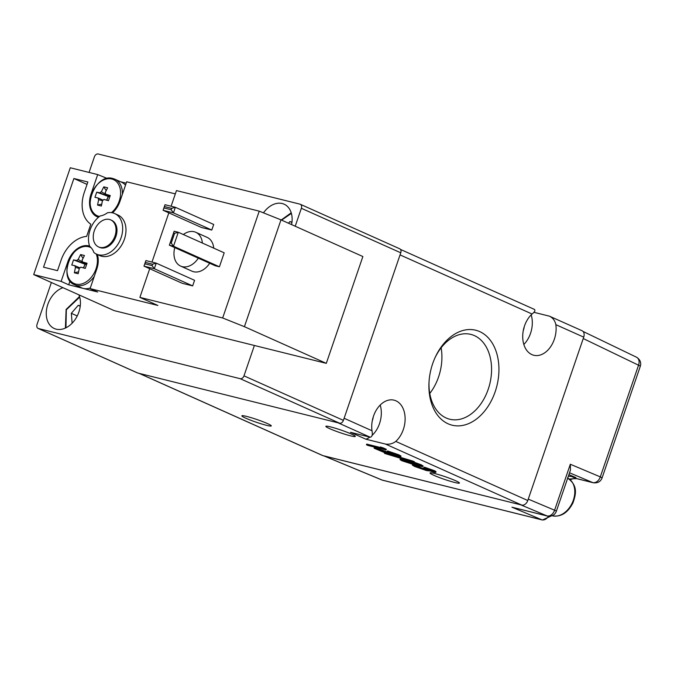 <?xml version="1.0" encoding="UTF-8"?>
<svg xmlns="http://www.w3.org/2000/svg" width="674" height="674" viewBox="0 0 674 674"><rect width="100%" height="100%" fill="white"/><g stroke="black" fill="none" stroke-linecap="round" stroke-linejoin="round"><path stroke-width="1.01" d="M78.892 294.824A22.225 15.873 114.1 0 1 78.866 312.079A22.225 15.873 114.1 0 1 54.265 328.499A22.225 15.873 114.1 0 1 47.829 304.362A22.225 15.873 114.1 0 1 62.985 287.705M137.218 372.781A3.707 2.645 -65.9 0 0 137.513 372.941A3.707 2.645 -65.9 0 0 137.833 373.051L339.62 423.213A3.707 2.645 -65.9 0 0 343.403 420.365L400.769 252.801A3.707 2.645 -65.9 0 0 399.699 248.782A3.707 2.645 -65.9 0 0 399.379 248.672M295.212 226.237L301.354 208.283A3.707 2.645 -65.9 0 0 300.284 204.264A3.707 2.645 -65.9 0 0 299.964 204.155L98.185 153.992A3.707 2.645 -65.9 0 0 94.402 156.84L89.061 172.434M51.376 282.507L37.036 324.405A3.707 2.645 -65.9 0 0 38.106 328.432A3.707 2.645 -65.9 0 0 38.426 328.541L240.205 378.695A3.707 2.645 -65.9 0 0 243.988 375.848L254.384 345.476M263.475 212.849A22.225 15.873 114.1 0 1 284.125 204.188A22.225 15.873 114.1 0 1 291.581 224.611M288.489 223.22L289.904 221.578L291.977 222.1M291.926 222.487L289.904 221.578M79.7 297.124L66.338 309.754L65.959 327.8M72.126 323.208L71.326 313.309L78.209 305.322L80.282 305.844M71.326 313.309L77.24 315.963M80.231 306.232L78.209 305.322M266.516 425.319A15.561 1.382 18.9 0 1 250.433 420.113A15.561 1.382 18.9 0 1 241.856 415.824A15.561 1.382 18.9 0 1 246.633 416.414A15.561 1.382 18.9 0 1 262.717 421.621A15.561 1.382 18.9 0 1 271.293 425.909A15.561 1.382 18.9 0 1 266.516 425.319M350.514 435.825A15.561 1.382 18.9 0 1 334.439 430.619A15.561 1.382 18.9 0 1 325.854 426.33A15.561 1.382 18.9 0 1 330.639 426.92A15.561 1.382 18.9 0 1 346.714 432.127A15.561 1.382 18.9 0 1 355.299 436.415A15.561 1.382 18.9 0 1 350.514 435.825M454.664 482.458A15.561 1.382 18.9 0 1 438.58 477.251A15.561 1.382 18.9 0 1 430.004 472.971A15.561 1.382 18.9 0 1 434.781 473.561A15.561 1.382 18.9 0 1 450.864 478.767A15.561 1.382 18.9 0 1 459.441 483.047A15.561 1.382 18.9 0 1 454.664 482.458M523.268 330.631A12.225 8.492 104 0 0 524.22 326.789M373.228 416.995A12.225 8.492 -76 0 1 372.275 420.837M139.122 373.371L322.551 455.514A5.931 4.229 -65.9 0 0 323.057 455.691L139.383 373.438L338.062 422.825L370.144 437.19L350.488 432.304L365.847 439.187L385.511 444.073L521.735 505.079A5.931 4.229 -65.9 0 0 527.784 500.521L583.726 337.143A5.931 4.229 -65.9 0 0 582.007 330.707L549.411 316.165C552.874 317.833 555.022 320.664 555.848 324.666A23.337 16.21 -76 0 1 550.22 347.312A23.337 16.21 -76 0 1 533.783 355.257A23.337 16.21 -76 0 1 522.738 337.817A23.337 16.21 -76 0 1 532.064 314.017C535.004 311.7 535.67 310.124 534.052 309.29M370.144 437.19C372.158 436.887 372.773 434.738 371.989 430.753L344.119 418.268L400.053 254.898L532.064 314.017M527.784 500.521L395.773 441.403A23.337 16.21 104 0 0 405.125 418.992A23.337 16.21 104 0 0 395.95 400.819A23.337 16.21 104 0 0 394.054 400.162A23.337 16.21 104 0 0 377.617 408.099A23.337 16.21 104 0 0 371.989 430.753M448.134 423.811A48.924 33.97 104 0 0 495.179 391.704A48.924 33.97 104 0 0 479.703 331.608A48.924 33.97 104 0 0 435.193 357.346A48.924 33.97 104 0 0 429.009 382.251A48.924 33.97 104 0 0 448.134 423.811M429.052 381.535A43.709 30.355 104 0 0 446.18 417.998A43.709 30.355 104 0 0 449.735 419.228A43.709 30.355 104 0 0 489.029 386.733A43.709 30.355 104 0 0 474.386 335.61A43.709 30.355 104 0 0 470.823 334.38A43.709 30.355 104 0 0 434.899 358.004M429.776 393.464A43.709 30.355 104 0 0 441.133 347.792M533.8 312.281L549.411 316.165M523.833 344.456A23.337 16.21 104 0 0 531.196 314.842M139.383 373.438A5.931 4.229 114.1 0 1 138.878 373.261M323.057 455.691L521.735 505.079M384.66 452.953L384.509 453.391L414.131 462.448L414.375 461.749L412.808 461.05L387.314 453.459M398.957 454.849L387.525 450.931L387.28 451.622L398.722 455.548L398.957 454.849L400.996 456.045L400.76 456.736L398.342 456.45L379.513 450.274L387.221 453.728L387.019 452.827M388.266 452.262L374.348 447.528L374.112 448.227L388.03 452.962L388.266 452.262L396.952 455.051M383.236 447.898L380.406 446.997L380.161 447.696L382.992 448.598L383.236 447.898L386.295 449.272L386.059 449.971L367.945 445.463L366.462 444.798L366.698 444.099L380.246 447.469M404.164 459.483L400.255 458.918L400.019 459.617L405.883 460.654L406.085 460.056M405.883 460.654L420.947 465.498L422.884 466.669L423.129 465.97L421.191 464.799L414.215 462.221M433.963 470.519L424.384 467.158L424.148 467.857L433.727 471.219L433.963 470.519C436.617 471.741 436.668 472.078 434.098 471.522M424.814 469.087L415.984 465.877M424.384 467.958L423.55 467.756L423.306 468.455L425.168 468.91L425.345 468.396M430.964 470.368L427.619 469.155M395.773 441.403C392.782 443.703 389.361 444.587 385.511 444.073M365.847 439.187A23.337 16.21 104 0 0 369.9 437.131M372.065 435.404A23.337 16.21 104 0 0 380.203 405.04M412.572 461.749L412.808 461.05M414.131 462.448L384.509 453.391M396.927 455.11L396.708 455.75C398.747 456.197 398.772 455.969 396.792 455.051L387.28 451.622M388.03 452.962L396.708 455.75C398.747 456.197 398.772 455.969 396.792 455.051M398.722 455.548L400.76 456.736M387.221 453.728L374.112 448.227M366.462 444.798L382.714 448.842L380.161 447.696M382.992 448.598L386.059 449.971M422.884 466.669L417.139 465.692L401.915 460.763L400.019 459.617M420.947 465.498L421.191 464.799M432.539 471.075L432.379 471.556L433.433 471.674M425.168 468.91L432.379 471.556C433.904 471.859 433.744 471.598 431.882 470.764L424.148 467.857M433.727 471.219C436.381 472.44 436.423 472.777 433.854 472.221L428.201 470.427L428.445 470.848L426.221 470.486L414.645 466.467L412.37 465.136L414.561 465.026M436.011 471.741L435.775 472.44L433.854 472.221M428.201 470.427L428.445 470.848M414.459 465.321L415.942 465.987L416.136 465.439M415.942 465.987L414.754 465.886M414.737 465.911L416.524 466.939L416.768 466.24M416.524 466.939L424.578 469.786L424.788 469.155M423.306 468.455C426.288 469.753 426.718 470.191 424.578 469.786L426.044 469.946M410.483 463.619L410.719 462.92L404.055 460.553L403.819 461.252C401.721 460.089 402.909 460.115 407.374 461.319L419.144 465.06C421.191 466.197 420.037 466.189 415.664 465.026L402.488 460.426M419.144 465.06L420.458 465.869M415.664 465.026L415.9 464.327L410.719 462.92M419.169 465.077L415.9 464.327M99.466 216.464A19.816 14.146 114.1 0 1 98.977 216.354A19.816 14.146 114.1 0 1 91.538 194.238A19.816 14.146 114.1 0 1 111.766 179.006A19.816 14.146 114.1 0 1 120.612 193.168A19.816 14.146 114.1 0 1 111.471 212.655M96.272 254.022A19.816 14.146 114.1 0 1 92.742 275.405A19.816 14.146 114.1 0 1 75.791 284.074A19.816 14.146 114.1 0 1 68.344 261.967A19.816 14.146 114.1 0 1 88.58 246.735A19.816 14.146 114.1 0 1 91.175 247.771M175.324 193.885L126.67 181.786L119.972 201.332A20.742 14.811 114.1 0 1 112.524 212.841M107.52 212.74A20.742 14.811 114.1 0 1 100.114 215.983A22.225 15.873 114.1 0 0 89.701 246.389A20.742 14.811 114.1 0 1 93.905 252.514A22.225 15.873 114.1 0 0 96.5 254.123A22.225 15.873 114.1 0 0 98.412 254.789A22.225 15.873 114.1 0 0 120.621 239.026A22.225 15.873 114.1 0 0 114.673 213.557A22.225 15.873 114.1 0 0 112.76 212.891A22.225 15.873 114.1 0 0 107.52 212.74M183.345 234.527A18.518 13.227 114.1 0 1 194.179 231.738A18.518 13.227 114.1 0 1 195.772 232.286L207.129 237.374A18.518 13.227 114.1 0 1 213.734 248.142M209.681 263.256A18.518 13.227 114.1 0 1 193.59 271.732A18.518 13.227 114.1 0 1 191.989 271.184L180.632 266.095A18.518 13.227 114.1 0 1 174.768 247.619M195.772 232.286A18.518 13.227 114.1 0 1 202.377 243.053M198.325 258.167A18.518 13.227 114.1 0 1 182.224 266.643A18.518 13.227 114.1 0 1 180.632 266.095M114.673 213.557L117.984 215.04A22.225 15.873 114.1 0 1 123.932 240.508A22.225 15.873 114.1 0 1 101.732 256.272A22.225 15.873 114.1 0 1 99.811 255.606L96.5 254.123M110.696 219.893L111.64 220.314A14.82 10.582 114.1 0 1 115.608 237.299A14.82 10.582 114.1 0 1 100.805 247.805A14.82 10.582 114.1 0 1 99.533 247.366L98.581 246.937A14.82 10.582 114.1 0 1 94.613 229.96A14.82 10.582 114.1 0 1 109.415 219.454A14.82 10.582 114.1 0 1 110.696 219.893A14.82 10.582 114.1 0 1 114.664 236.869A14.82 10.582 114.1 0 1 99.862 247.383A14.82 10.582 114.1 0 1 98.581 246.937M106.837 200.237A4.12 2.94 114.1 0 1 107.68 197.844A4.12 2.94 114.1 0 1 108.725 196.631L99.878 192.823A5.004 3.572 114.1 0 1 101.353 191.719L103.796 186.841L107.629 187.793L105.186 192.671A5.004 3.572 114.1 0 1 105.725 194.28A36.944 3.286 18.9 0 1 110.233 195.536L108.463 200.7A36.944 3.286 -161.1 0 0 103.956 199.445A5.004 3.572 114.1 0 1 102.482 200.557L101.378 206.033L97.553 205.081L98.657 199.605A5.004 3.572 114.1 0 1 98.109 197.988A36.944 3.286 -161.1 0 0 94.95 197.339L96.719 192.174A36.944 3.286 18.9 0 1 99.878 192.823M109.576 196.083A4.12 2.94 -65.9 0 0 109.062 196.37A4.12 2.94 -65.9 0 0 108.725 196.631L96.719 192.174M83.652 267.957A4.12 2.94 114.1 0 1 84.486 265.564A4.12 2.94 114.1 0 1 85.539 264.351L84.958 264.208L83.652 268.016M86.036 263.635L85.876 264.098A4.12 2.94 -65.9 0 0 85.539 264.351L76.693 260.552A5.004 3.572 114.1 0 1 78.167 259.439L80.61 254.561L84.444 255.513L81.992 260.391A5.004 3.572 114.1 0 1 82.54 262.001A36.944 3.286 18.9 0 1 87.047 263.256L85.278 268.421A36.944 3.286 -161.1 0 0 80.77 267.165A5.004 3.572 114.1 0 1 79.296 268.277L78.192 273.754L74.367 272.802L75.463 267.325A5.004 3.572 114.1 0 1 74.924 265.716A36.944 3.286 -161.1 0 0 71.764 265.059L73.533 259.894A36.944 3.286 18.9 0 1 76.693 260.552M78.167 259.439L85.876 264.098A4.12 2.94 114.1 0 1 86.39 263.804M171.103 206.227L176.462 190.582L259.237 211.156L280.982 219.859L244.409 326.679L326.3 363.353L114.176 310.621L33.7 274.588L70.273 167.767L97.696 174.583L107.309 178.484M120.68 181.803L126.19 183.176M280.982 219.859L362.873 256.533L326.3 363.353M33.7 274.588L61.123 281.403L67.813 261.857A20.742 14.811 114.1 0 1 89.591 246.077M98.539 217.213A20.742 14.811 114.1 0 1 97.014 216.666A20.742 14.811 114.1 0 1 90.998 194.129L97.696 174.583M57.501 270.653L43.532 267.182L73.887 178.517L87.864 181.988L84.275 192.461A30.381 21.694 -65.9 0 0 90.813 224.206L86.634 236.406A30.381 21.694 -65.9 0 0 61.09 260.181L57.501 270.653M259.237 211.156L222.664 317.976L244.409 326.679M168.829 212.866L151.979 262.085M149.704 268.715L139.889 297.394L222.664 317.976M171.247 243.112L170.21 242.851L169.359 245.201L173.504 246.229L171.247 243.112L174.591 233.339L178.281 232.26L224.198 252.826L219.421 266.786L215.284 265.758L169.359 245.201L174.145 231.233L178.281 232.26L173.504 246.229L219.421 266.786M211.788 230.045L213.7 224.459L175.358 207.289L173.445 212.874L163.1 210.296L201.442 227.475L211.788 230.045L173.445 212.874L171.188 209.757L163.951 207.954L163.1 210.296L165.012 204.719L175.358 207.289L171.668 208.359L164.422 206.556L165.012 204.719M192.663 285.894L194.575 280.308L156.233 263.138L154.321 268.724L143.975 266.154L182.317 283.324L192.663 285.894L154.321 268.724L152.071 265.607L144.826 263.812L143.975 266.154L145.887 260.568L156.233 263.138L152.543 264.216L145.306 262.413L145.887 260.568M97.393 254.528A20.742 14.811 114.1 0 1 96.786 269.061L90.097 288.607L157.876 305.457L139.889 297.394M113.148 178.618A20.742 14.811 114.1 0 1 114.934 179.233L121.539 182.191A20.742 14.811 114.1 0 1 125.499 185.215M105.27 177.978L104.849 179.208M70.012 280.94L68.697 284.799L61.123 281.403M90.097 288.607L97.671 291.994L68.697 284.799M73.887 178.517L87.039 184.398M90.316 287.958A20.742 14.811 114.1 0 1 83.18 288.396A20.742 14.811 114.1 0 1 81.394 287.781L74.789 284.824A20.742 14.811 -65.9 0 0 76.575 285.439A20.742 14.811 -65.9 0 0 94.259 276.45M170.21 242.851L174.145 231.233M174.591 233.339L173.555 233.078M163.951 207.954L164.422 206.556M171.188 209.757L171.668 208.359M144.826 263.812L145.306 262.413M152.071 265.607L152.543 264.216M109.222 195.915L109.062 196.37L101.353 191.719M103.796 186.841L106.155 190.565M74.367 272.802L78.513 271.849M75.463 267.325L79.237 268.488M106.837 200.296L108.143 196.488M105.725 194.28L109.963 196.269M74.924 265.716L79.953 267.881M103.139 200.161L98.109 197.988M86.778 263.989L82.54 262.001M102.431 200.768L98.657 199.605M73.533 259.894L84.958 264.208M101.698 204.129L97.553 205.081M82.969 258.285L80.61 254.561M569.269 479.046L576.295 478.498A7.406 5.148 104 0 0 576.809 478.666L593.263 482.761A7.406 5.148 -76 0 1 592.749 482.584L576.295 478.498L571.442 476.467L575.866 477.563L568.89 474.631M323.554 455.767L520.699 504.818L547.018 515.913A7.406 5.392 -67.1 0 0 554.584 510.218L528.264 499.122L583.246 338.542L638.548 365.207A7.406 5.367 -64.3 0 0 636.509 357.212C640.148 359.562 641.412 362.587 640.3 366.285A7.406 0.657 -161.1 0 0 638.548 365.207L600.307 476.889A7.406 0.657 18.9 0 1 602.067 477.967L640.3 366.285M548.484 516.259A7.406 5.392 112.9 0 1 541.904 519.831L382.571 480.225A7.406 5.207 112.5 0 1 382.032 480.048L542.427 520.008A7.406 5.148 -76 0 1 541.904 519.831L511.92 507.185L547.541 516.09A7.406 5.148 -76 0 1 547.018 515.913L511.92 507.185M569.522 472.794L592.749 482.584A7.406 5.392 -67.1 0 0 600.307 476.889L570.322 464.251L554.584 510.218A7.406 0.657 18.9 0 1 556.336 511.296L570.474 470.022L570.322 464.251M571.442 476.467L568.367 476.173M552.2 515.728A20.372 14.55 -65.9 0 0 552.545 515.821A20.372 14.55 -65.9 0 0 572.833 501.549A20.372 14.55 -65.9 0 0 567.693 478.136M301.354 208.283L400.769 252.801M343.403 420.365L243.988 375.848M240.205 378.695L339.62 423.213M137.833 373.051L38.426 328.541M281.589 220.137L291.395 213.388M555.848 324.666L583.726 337.143M67.813 261.857L68.259 262.051M91.445 194.331L90.998 194.129M97.974 217.095C80.425 210.962 95.371 172.62 112.979 178.559L114.934 179.233A20.742 14.811 114.1 0 1 122.39 194.289M324.093 455.944L382.571 480.225A7.406 5.148 104 0 0 383.085 480.402M567.449 478.026C578.444 485.684 575.781 494.716 572.976 502.829C567.912 512.712 561.164 517.068 552.731 515.888L552.183 515.736M399.699 248.782L300.284 204.264M137.513 372.941L38.106 328.432M291.219 212.79L281.252 219.985M79.524 296.535L66.111 309.45L65.403 328.061M534.507 309.442L400.482 249.422M428.563 470.781L428.799 470.081M412.37 465.136L412.614 464.437M74.789 284.824C57.239 278.682 72.185 240.34 89.794 246.28M570.17 479.736L573.144 478.675L576.809 478.666M550.827 516.158L542.427 520.008M593.263 482.761C597.644 483.283 600.576 481.691 602.067 477.967M323.815 455.877L382.032 480.048M582.985 331.406L636.509 357.212M547.541 516.09C551.913 516.613 554.845 515.02 556.336 511.296"/></g></svg>
